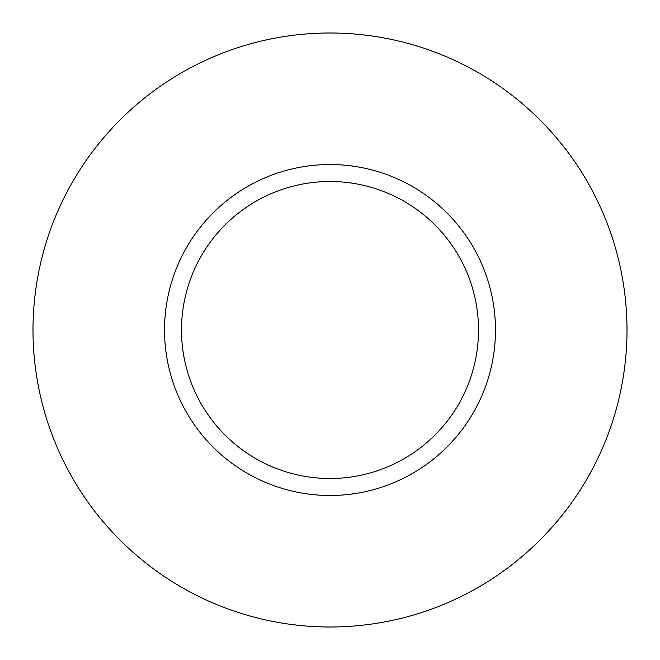 <?xml version="1.0" encoding="UTF-8"?>
<svg xmlns="http://www.w3.org/2000/svg" width="660" height="660" viewBox="0 0 660 660"><rect width="100%" height="100%" fill="white"/><g stroke="black" fill="none" stroke-linecap="round" stroke-linejoin="round"><path stroke-width="0.99" d="M478.5 330A148.5 148.5 0 0 0 330 181.5A148.5 148.5 0 0 0 181.5 330A148.5 148.5 0 0 0 330 478.5A148.5 148.5 0 0 0 478.5 330M627 330A297 297 0 0 0 330 33A297 297 0 0 0 33 330A297 297 0 0 0 330 627A297 297 0 0 0 627 330M495.47 330A165.47 165.47 0 0 1 330 495.47A165.47 165.47 0 0 1 164.53 330A165.47 165.47 0 0 1 330 164.53A165.47 165.47 0 0 1 495.47 330"/></g></svg>
